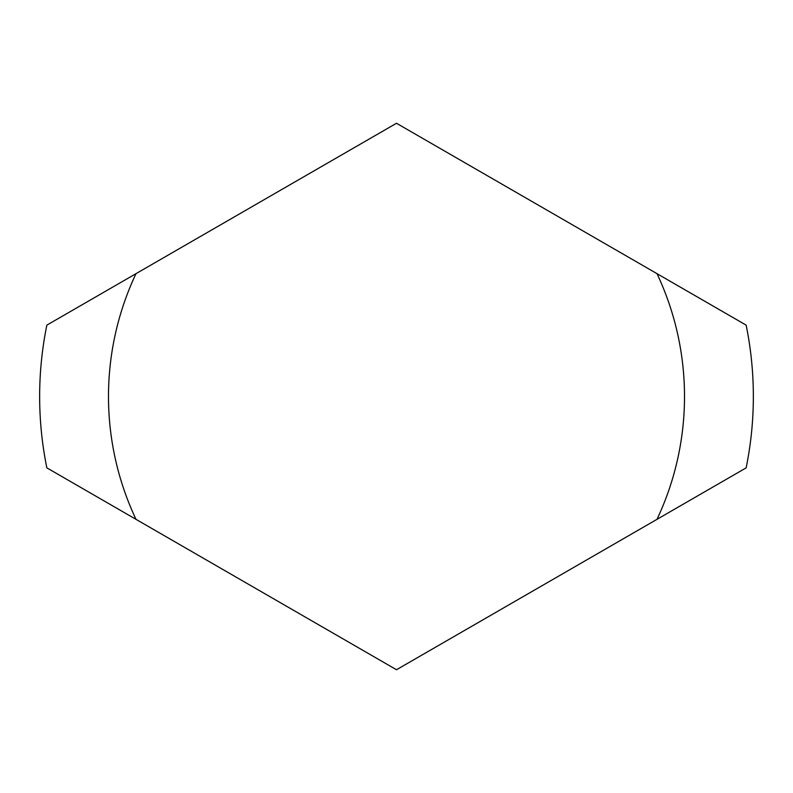 <?xml version="1.0" encoding="UTF-8"?>
<svg xmlns="http://www.w3.org/2000/svg" width="793" height="793" viewBox="0 0 793 793"><rect width="100%" height="100%" fill="white"/><g stroke="black" fill="none" stroke-linecap="round" stroke-linejoin="round"><path stroke-width="1.19" d="M657 273.664L746.144 325.13A356.85 356.85 0 0 1 746.144 467.87L657 519.336A288.008 288.008 0 0 0 657 273.664L396.5 123.262L46.856 325.13A356.85 356.85 0 0 0 46.856 467.87L135.999 519.336A288.008 288.008 0 0 1 135.999 273.664M135.999 519.336L396.5 669.738L657 519.336"/></g></svg>
